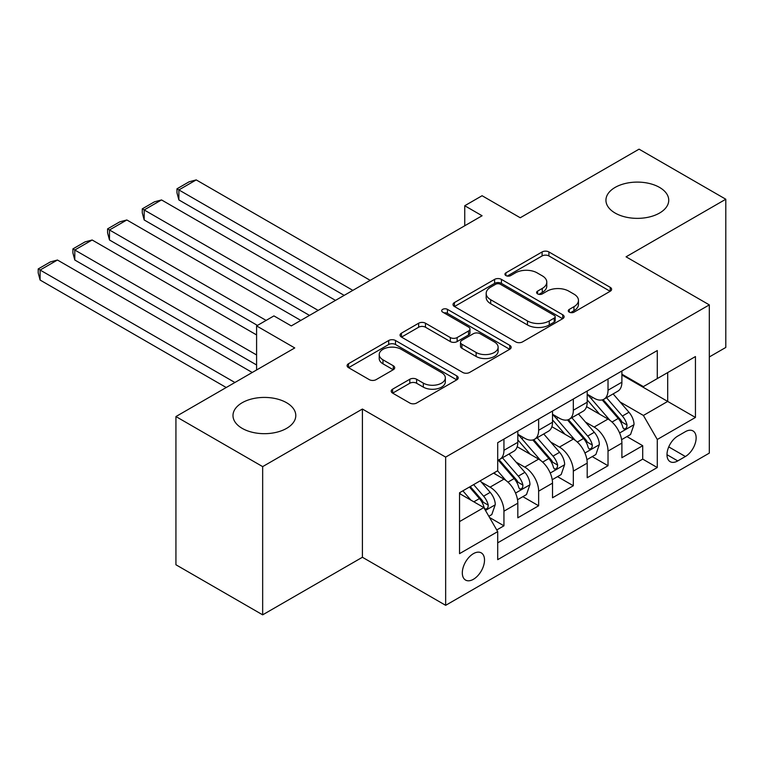 <?xml version="1.0" encoding="UTF-8"?>
<svg xmlns="http://www.w3.org/2000/svg" width="764" height="764" viewBox="0 0 764 764"><rect width="100%" height="100%" fill="white"/><g stroke="black" fill="none" stroke-linecap="round" stroke-linejoin="round"><path stroke-width="1.15" d="M569.266 312.151A3.371 1.948 0 0 0 574.031 312.151L610.207 291.265A4.813 2.779 0 0 0 611.62 289.298A4.813 2.779 0 0 0 610.207 287.331L548.915 251.948A4.813 2.779 0 0 0 542.106 251.948L505.921 272.834A3.371 1.948 0 0 0 504.937 274.209A3.371 1.948 0 0 0 505.921 275.584A3.371 1.948 0 0 0 510.696 275.584L515.375 272.882A15.414 8.901 0 0 1 537.168 272.882L542.278 275.833A15.414 8.901 0 0 1 546.785 282.126A15.414 8.901 0 0 1 542.278 288.42L537.589 291.122A3.371 1.948 0 0 0 536.605 292.497A3.371 1.948 0 0 0 537.589 293.873A3.371 1.948 0 0 0 542.364 293.873L547.043 291.17A15.414 8.901 0 0 1 568.836 291.17L573.945 294.121A15.414 8.901 0 0 1 578.463 300.405A15.414 8.901 0 0 1 573.945 306.698L569.266 309.401A3.371 1.948 0 0 0 568.273 310.776A3.371 1.948 0 0 0 569.266 312.151L569.266 309.401M286.596 402.733A31.4 18.126 0 0 0 252.378 398.798A31.4 18.126 0 0 0 232.991 415.549A31.4 18.126 0 0 0 242.188 428.365A31.4 18.126 0 0 0 276.406 432.3A31.4 18.126 0 0 0 295.792 415.549A31.4 18.126 0 0 0 286.596 402.733M659.542 187.409A31.4 18.126 0 0 0 625.315 183.484A31.4 18.126 0 0 0 605.938 200.235A31.4 18.126 0 0 0 615.135 213.051A31.4 18.126 0 0 0 649.352 216.986A31.4 18.126 0 0 0 668.739 200.235A31.4 18.126 0 0 0 659.542 187.409M473.413 579.293A15.7 9.063 120 0 0 483.669 565.456A15.7 9.063 120 0 0 481.263 552.878A15.7 9.063 120 0 0 473.413 553.652A15.7 9.063 120 0 0 463.156 567.49A15.7 9.063 120 0 0 465.562 580.067A15.7 9.063 120 0 0 473.413 579.293M392.61 389.172A4.813 2.779 0 0 0 391.206 391.139A4.813 2.779 0 0 0 392.61 393.107L409.81 403.029A4.813 2.779 0 0 0 416.619 403.029L456.805 379.832A4.813 2.779 0 0 0 458.209 377.865A4.813 2.779 0 0 0 456.805 375.907L395.504 340.515A4.813 2.779 0 0 0 388.695 340.515L348.518 363.712A4.813 2.779 0 0 0 347.104 365.679A4.813 2.779 0 0 0 348.518 367.646L369.289 379.641A4.813 2.779 0 0 0 376.098 379.641L393.298 369.709A4.813 2.779 0 0 0 394.702 367.742A4.813 2.779 0 0 0 393.298 365.775L382.993 359.834A12.883 7.439 0 0 1 379.221 354.572A12.883 7.439 0 0 1 387.176 347.696A12.883 7.439 0 0 1 401.215 349.31L441.563 372.612A12.883 7.439 0 0 1 445.336 377.865A12.883 7.439 0 0 1 437.38 384.741A12.883 7.439 0 0 1 423.342 383.127L416.619 379.25A4.813 2.779 0 0 0 409.81 379.25L392.61 389.172L392.61 393.107M709.317 356.96L725.8 347.448L725.8 199.232L639.067 149.161L520.246 217.759L482.084 195.727L464.741 205.736L482.084 215.754L291.285 325.913L273.932 315.904L256.589 325.913L256.589 369.977M262.663 466.623L262.663 614.839L362.403 557.262L362.403 409.036L262.663 466.623L175.93 416.552L294.751 347.945L256.589 325.913M362.403 409.036L445.66 457.111L709.317 304.884L709.317 453.109L445.66 605.327L445.66 457.111M725.8 199.232L626.06 256.819L709.317 304.884M515.71 341.89A4.813 2.779 0 0 0 522.528 341.89L562.705 318.693A4.813 2.779 0 0 0 564.119 316.726A4.813 2.779 0 0 0 562.705 314.758L501.413 279.376A4.813 2.779 0 0 0 494.604 279.376L454.418 302.573A4.813 2.779 0 0 0 453.004 304.54A4.813 2.779 0 0 0 454.418 306.498L515.71 341.89M444.018 312.887A3.371 1.948 0 0 1 447.437 313.355L447.437 309.353L509.75 345.328A4.813 2.779 0 0 1 511.164 347.295A4.813 2.779 0 0 1 509.75 349.263L469.573 372.46A4.813 2.779 0 0 1 462.764 372.46L401.463 337.077L401.463 333.142A4.813 2.779 0 0 0 400.059 335.109A4.813 2.779 0 0 0 401.463 337.077M401.463 333.142L418.662 323.21A4.813 2.779 0 0 1 425.472 323.21L450.33 337.564A4.813 2.779 0 0 0 457.139 337.564L468.552 330.984A4.813 2.779 0 0 0 469.965 329.017A4.813 2.779 0 0 0 468.552 327.049L442.671 312.104A3.371 1.948 0 0 1 441.688 310.728A3.371 1.948 0 0 1 443.769 308.933A3.371 1.948 0 0 1 447.437 309.353M262.663 614.839L175.93 564.768L175.93 416.552M496.743 529.968L503.944 525.813L489.543 517.495M481.358 482.122L490.068 487.155A19.625 11.326 60 0 1 503.944 511.192L517.82 503.18L517.82 517.801L538.639 505.778L522.853 496.667M516.044 462.096L524.763 467.129A19.625 11.326 60 0 1 538.639 491.156L552.515 483.144L552.515 497.775L573.325 485.751L557.539 476.64M550.739 442.069L559.449 447.093A19.625 11.326 60 0 1 573.325 471.13L587.201 463.118L587.201 477.739L608.02 465.725L608.02 451.104A19.625 11.326 -120 0 0 594.144 427.066L585.434 422.034M592.234 456.614L608.02 465.725M517.82 503.18A19.625 11.326 -120 0 0 503.944 479.143L493.534 473.136M552.515 483.144A19.625 11.326 -120 0 0 538.639 459.116L517.18 446.73M587.201 463.118A19.625 11.326 -120 0 0 573.325 439.08L551.875 426.694M685.384 431.67L677.754 436.082A15.213 8.776 120 0 0 667.812 449.48A15.213 8.776 120 0 0 670.143 461.666A15.213 8.776 120 0 0 677.754 460.921L685.384 456.509A15.213 8.776 120 0 0 695.316 443.11A15.213 8.776 120 0 0 692.986 430.925A15.213 8.776 120 0 0 685.384 431.67M459.536 521.602L483.822 507.582L497.698 531.62L497.698 559.659L657.279 467.53L657.279 439.481L643.403 415.454L620.129 402.007M497.698 531.62L459.536 553.652L459.536 492.761L497.698 470.729L497.698 442.69L657.279 350.552L657.279 378.591L695.441 356.559L695.441 417.45L657.279 439.481M517.82 434.277L524.763 438.278A19.625 11.326 60 0 0 534.571 439.252L548.447 431.24A19.625 11.326 -120 0 0 552.515 422.263L552.515 411.042M552.515 414.25L559.449 418.252A19.625 11.326 60 0 0 569.266 419.226L583.142 411.213A19.625 11.326 -120 0 0 587.201 402.227L587.201 391.015M497.698 542.841L642.715 459.116L642.715 445.698L621.896 457.712L621.896 443.091A19.625 11.326 -120 0 0 608.02 419.054L586.561 406.668M587.201 394.214L594.144 398.225A19.625 11.326 -120 0 0 603.952 399.2A19.625 11.326 -120 0 0 608.02 390.213L608.02 378.992M603.952 399.2L617.828 391.187A19.625 11.326 -120 0 0 621.896 382.201L621.896 370.979M503.944 439.08L503.944 450.302A19.625 11.326 60 0 1 499.876 459.288A19.625 11.326 60 0 1 497.698 460.081M499.876 459.288L513.752 451.276A19.625 11.326 -120 0 0 517.82 442.289L517.82 431.068M538.639 419.054L538.639 430.266A19.625 11.326 60 0 1 534.571 439.252M573.325 399.028L573.325 410.239A19.625 11.326 60 0 1 569.266 419.226M573.325 471.13L573.325 485.751M538.639 491.156L538.639 505.778M503.944 511.192L503.944 525.813M483.822 507.582L459.536 493.563M643.403 415.454L667.688 401.425L667.688 372.584L695.441 356.559M621.896 374.99L695.441 417.45M621.896 374.188L643.403 386.603L657.279 378.591M362.403 557.262L445.66 605.327M464.741 205.736L464.741 225.772M626.929 436.578L642.715 445.698M642.715 459.116L657.279 467.53M570.612 312.629L573.945 310.709A15.414 8.901 0 0 0 578.463 304.416L578.463 300.405M546.785 282.126L546.785 286.128A15.414 8.901 0 0 1 542.278 292.421L538.945 294.35M610.149 291.304L548.915 255.95A4.813 2.779 0 0 0 542.106 255.95L507.267 276.062M562.638 318.731L501.413 283.377A4.813 2.779 0 0 0 494.604 283.377L454.484 306.536M554.196 318.101A3.371 1.948 0 0 0 555.18 316.726A3.371 1.948 0 0 0 554.196 315.351L500.391 284.284A3.371 1.948 0 0 0 495.626 284.284L490.689 287.14A15.414 8.901 0 0 0 486.171 293.424A15.414 8.901 0 0 0 490.689 299.717L527.466 320.956A15.414 8.901 0 0 0 549.259 320.956L554.196 318.101L554.196 322.112A3.371 1.948 0 0 0 555.18 320.727L555.18 316.726M486.171 293.424L486.171 297.435A15.414 8.901 0 0 0 490.689 303.728L490.689 299.717M554.196 322.112L549.259 324.958A15.414 8.901 0 0 1 527.466 324.958L490.689 303.728M401.53 337.115L418.662 327.221L418.662 323.21M469.965 329.017L469.965 333.018A4.813 2.779 0 0 1 468.552 334.985L457.139 341.575A4.813 2.779 0 0 1 450.33 341.575L425.472 327.221A4.813 2.779 0 0 0 418.662 327.221M447.437 313.355L509.693 349.301M476.125 352.462A12.883 7.439 0 0 0 490.163 354.066A12.883 7.439 0 0 0 498.118 347.2A12.883 7.439 0 0 0 494.346 341.938L480.126 333.734A4.813 2.779 0 0 0 473.317 333.734L461.914 340.314A4.813 2.779 0 0 0 460.501 342.282A4.813 2.779 0 0 0 461.914 344.249L476.125 352.462L476.125 356.463A12.883 7.439 0 0 0 490.163 358.077A12.883 7.439 0 0 0 498.118 351.201L498.118 347.2M460.501 342.282L460.501 346.293A4.813 2.779 0 0 0 461.914 348.26L461.914 344.249M476.125 356.463L461.914 348.26M445.336 377.865L445.336 381.876A12.883 7.439 0 0 1 437.38 388.742A12.883 7.439 0 0 1 423.342 387.138L416.619 383.251A4.813 2.779 0 0 0 409.81 383.251L392.677 393.145M379.221 354.572L379.221 358.574A12.883 7.439 0 0 0 382.993 363.836L382.993 359.834M393.231 369.747L382.993 363.836M456.738 379.87L395.504 344.516A4.813 2.779 0 0 0 388.695 344.516L348.575 367.685M621.609 439.653L630.567 434.477L634.034 424.459A12.998 7.506 -120 0 0 628.973 412.254L613.12 393.899M352.853 290.368L178.881 189.921L196.224 179.903L370.206 280.35M609.949 420.324L591.145 398.56A37.531 21.669 -120 0 0 587.201 394.434M178.881 199.929L176.971 192.824L176.971 188.813L178.881 189.921L178.881 199.929L344.182 295.372M599.635 414.212L589.12 402.045A31.152 17.983 -120 0 0 587.201 399.944M602.185 399.897L618.219 418.462A12.998 7.506 60 0 1 622.851 427.42L623.806 428.957L625.554 428.709L626.738 427.286L627.015 425.013A12.998 7.506 -120 0 0 622.383 416.055L606.53 397.71M603.13 399.601L620.358 419.541A6.628 3.82 60 0 1 622.03 422.139L627.015 425.013M176.971 188.813L189.109 181.803L196.224 179.903M586.914 459.68L595.882 454.504L599.348 444.495A12.998 7.506 -120 0 0 594.287 432.281L578.434 413.935M318.168 310.394L144.186 209.947L161.529 199.929L335.511 300.376M575.254 440.351L556.459 418.586A37.531 21.669 -120 0 0 552.515 414.46M144.186 219.965L142.276 212.85L142.276 208.849L144.186 209.947L144.186 219.965L309.496 315.398M564.949 434.248L554.435 422.072A31.152 17.983 -120 0 0 552.515 419.98M567.499 419.933L583.524 438.488A12.998 7.506 60 0 1 588.165 447.446L589.111 448.993L590.868 448.745L592.043 447.312L592.329 445.049A12.998 7.506 -120 0 0 587.688 436.091L571.844 417.736M568.435 419.627L585.663 439.577A6.628 3.82 60 0 1 587.335 442.165L592.329 445.049M142.276 208.849L154.423 201.839L161.529 199.929M552.219 479.716L561.187 474.539L564.653 464.522A12.998 7.506 -120 0 0 559.592 452.317L543.739 433.962M266.13 320.412L109.491 229.974L126.843 219.965L300.815 320.412M540.559 460.386L521.764 438.622A37.531 21.669 -120 0 0 517.82 434.487M109.491 239.992L107.581 232.886L107.581 228.875L109.491 229.974L109.491 239.992L257.449 325.416M530.254 454.274L519.74 442.098A31.152 17.983 -120 0 0 517.82 440.007M532.804 439.959L548.839 458.524A12.998 7.506 60 0 1 553.47 467.482L554.416 469.02L556.173 468.771L557.348 467.339L557.634 465.075A12.998 7.506 -120 0 0 553.002 456.118L537.149 437.762M533.75 439.653L550.978 459.603A6.628 3.82 60 0 1 552.639 462.191L557.634 465.075M107.581 228.875L119.728 221.866L126.843 219.965M517.524 499.742L526.491 494.566L529.958 484.548A12.998 7.506 -120 0 0 524.897 472.343L509.044 453.988M256.589 354.964L74.796 250.009L92.148 239.992L256.589 334.928M505.873 480.413L497.574 470.805M74.796 260.018L72.895 252.913L72.895 248.902L74.796 250.009L74.796 260.018L256.589 364.972M495.559 474.301L494.212 472.744M498.109 459.985L514.143 478.55A12.998 7.506 60 0 1 518.775 487.508L519.721 489.046L521.478 488.798L522.662 487.375L522.939 485.102A12.998 7.506 -120 0 0 518.307 476.144L502.454 457.798M499.054 459.689L516.283 479.63A6.628 3.82 60 0 1 517.954 482.218L522.939 485.102M72.895 248.902L85.033 241.892L92.148 239.992M488.855 516.302L491.796 514.592L495.273 504.584A12.998 7.506 -120 0 0 490.201 492.369L480.222 480.814M234.901 382.497L40.11 270.036L57.453 260.018L252.254 372.488M470.911 500.134L462.879 490.832M40.11 280.054L38.2 272.939L38.2 268.938L40.11 270.036L40.11 280.054L226.23 387.51M460.873 494.337L459.536 492.79M469.468 487.031L479.448 498.577A12.998 7.506 60 0 1 484.089 507.535L485.035 509.082L486.792 508.834L487.967 507.401L488.253 505.138A12.998 7.506 -120 0 0 483.612 496.18L473.632 484.624M470.271 486.563L481.587 499.666A6.628 3.82 60 0 1 483.259 502.254L488.253 505.138M38.2 268.938L50.338 261.928L57.453 260.018M490.068 487.155L503.944 479.143M524.763 467.129L538.639 459.116M559.449 447.093L573.325 439.08M594.144 427.066L608.02 419.054M608.02 390.213L621.896 382.201M503.944 450.302L517.82 442.289M538.639 430.266L552.515 422.263M573.325 410.239L587.201 402.227M608.02 451.104L621.896 443.091M668.748 446.902L685.384 456.509M667.001 454.704L677.754 460.921M573.945 310.709L573.945 306.698M537.589 293.873L537.589 291.122M542.278 292.421L542.278 288.42M505.921 275.584L505.921 272.834M542.106 255.95L542.106 251.948M548.915 255.95L548.915 251.948M610.207 291.265L610.207 287.331M454.418 306.498L454.418 302.573M494.604 283.377L494.604 279.376M501.413 283.377L501.413 279.376M562.705 318.693L562.705 314.758M527.466 324.958L527.466 320.956M549.259 324.958L549.259 320.956M425.472 327.221L425.472 323.21M450.33 341.575L450.33 337.564M457.139 341.575L457.139 337.564M468.552 334.985L468.552 330.984M509.75 349.263L509.75 345.328M409.81 383.251L409.81 379.25M416.619 383.251L416.619 379.25M423.342 387.138L423.342 383.127M393.298 369.709L393.298 365.775M348.518 367.646L348.518 363.712M388.695 344.516L388.695 340.515M395.504 344.516L395.504 340.515M456.805 379.832L456.805 375.907M619.623 432.987L633.948 424.717M591.145 398.56L592.94 397.528M622.383 416.055L628.973 412.254M612.021 422.043L618.219 418.462M584.928 453.014L599.262 444.743M556.459 418.586L558.245 417.555M587.688 436.091L594.287 432.281M577.326 442.069L583.524 438.488M550.242 473.05L564.567 464.77M521.764 438.622L523.55 437.581M553.002 456.118L559.592 452.317M542.631 462.105L548.839 458.524M515.547 493.076L529.872 484.806M518.307 476.144L524.897 472.343M507.945 482.132L514.143 478.55M485.474 510.438L495.187 504.832M483.612 496.18L490.201 492.369M473.842 501.824L479.448 498.577"/></g></svg>
